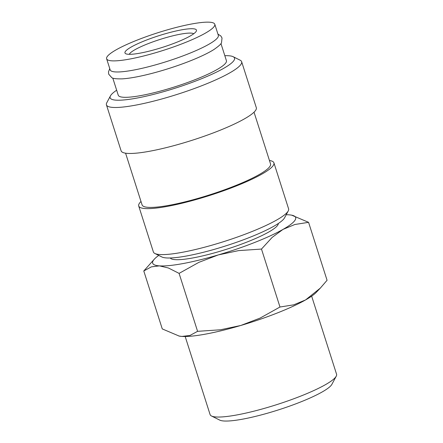 <?xml version="1.0" encoding="UTF-8"?>
<svg xmlns="http://www.w3.org/2000/svg" width="443" height="443" viewBox="0 0 443 443"><rect width="100%" height="100%" fill="white"/><g stroke="black" fill="none" stroke-linecap="round" stroke-linejoin="round"><path stroke-width="0.66" d="M106.625 58.781L110.169 69.872A56.77 9.231 -17.7 0 0 187.383 54.196A56.77 9.231 -17.7 0 0 218.333 35.357L214.794 24.26A56.77 9.231 -17.7 0 0 137.579 39.936A56.77 9.231 -17.7 0 0 106.625 58.781A56.77 9.231 -17.7 0 0 183.839 43.098A56.77 9.231 -17.7 0 0 214.794 24.26M269.444 160.488A70.963 11.54 162.3 0 1 273.918 162.841L288.592 208.819A70.963 11.54 162.3 0 1 288.243 210.923A70.963 11.54 162.3 0 1 249.902 232.37A70.963 11.54 162.3 0 1 154.884 253.485A70.963 11.54 162.3 0 1 153.383 251.967L138.714 205.995A70.963 11.54 162.3 0 1 140.996 201.482M288.243 210.923L284.567 217.818A65.287 10.615 162.3 0 1 249.293 237.548A65.287 10.615 162.3 0 1 161.878 256.973L154.884 253.485M273.918 162.841A70.963 11.54 162.3 0 1 235.227 186.398A70.963 11.54 162.3 0 1 138.714 205.995M254.033 112.195L270.54 163.921A67.414 10.964 162.3 0 1 233.782 186.298A67.414 10.964 162.3 0 1 142.092 204.915L125.585 153.189M224.828 55.696A65.287 10.615 162.3 0 1 233.151 56.704L240.139 60.193A70.963 11.54 162.3 0 1 241.645 61.71A70.963 11.54 162.3 0 1 202.949 85.261A70.963 11.54 162.3 0 1 106.436 104.858A70.963 11.54 162.3 0 1 106.78 102.754L110.462 95.86A65.287 10.615 162.3 0 1 116.659 90.217M241.645 61.71L256.314 107.682A70.963 11.54 162.3 0 1 217.624 131.239A70.963 11.54 162.3 0 1 121.111 150.836L106.436 104.858M233.151 56.704A65.287 10.615 162.3 0 1 198.935 79.768A65.287 10.615 162.3 0 1 136.067 98.235A65.287 10.615 162.3 0 1 110.462 95.86M217.939 34.122L220.824 35.949L222.026 38.004L221.533 42.561C221.467 43.702 218.958 46.006 214.002 49.472A56.77 9.231 162.3 0 1 189.598 61.145A56.77 9.231 162.3 0 1 121.875 78.876C115.828 78.92 112.45 78.494 111.736 77.603L108.696 74.175L108.485 71.805L109.775 68.643M220.946 43.536L226.417 60.691A56.77 9.231 162.3 0 1 195.468 79.53A56.77 9.231 162.3 0 1 118.253 95.206L112.782 78.057M286.211 214.739A75.055 12.205 162.3 0 1 288.908 214.822A75.055 12.205 162.3 0 1 291.638 215.16A75.055 12.205 162.3 0 1 283.016 229.396L294.855 224.501L308.572 222.331L327.067 280.281L320.339 288.088L305.537 299.95L293.698 304.845L279.982 307.016L260.146 318.074L240.793 325.472L220.453 329.786L197.584 331.331L189.953 335.462L181.94 336.425A75.055 12.205 162.3 0 1 179.21 336.087L162.271 328.916L143.781 270.966L151.412 266.836L159.425 265.872A75.055 12.205 162.3 0 1 154.574 258.9A75.055 12.205 162.3 0 1 158.755 255.412M320.339 288.088L316.269 292.347A75.055 12.205 162.3 0 1 305.537 299.95A75.055 12.205 162.3 0 1 277.263 312.991A75.055 12.205 162.3 0 1 240.793 325.472A75.055 12.205 162.3 0 1 181.94 336.425L178.806 336.01M254.747 242.437A75.055 12.205 162.3 0 1 218.277 254.924L238.616 250.611L261.486 249.066L272.168 237.382L283.016 229.396A75.055 12.205 162.3 0 1 254.747 242.437M311.65 296.145L336.564 374.219A66.378 10.793 162.3 0 1 336.243 376.185A66.378 10.793 162.3 0 1 300.371 396.247A66.378 10.793 162.3 0 1 211.499 415.999A66.378 10.793 162.3 0 1 210.093 414.576L185.18 336.508M336.243 376.185L331.901 384.319A59.678 9.702 162.3 0 1 299.651 402.36A59.678 9.702 162.3 0 1 219.75 420.114L211.499 415.999M278.32 223.494A56.77 9.231 162.3 0 1 247.294 241.928A56.77 9.231 162.3 0 1 170.262 257.981M129.29 54.317A34.117 5.549 162.3 0 1 147.835 43.774A34.117 5.549 162.3 0 1 193.741 33.751M175.998 42.561A37.528 6.102 162.3 0 1 125.751 53.73A37.528 6.102 162.3 0 1 145.42 40.474A37.528 6.102 162.3 0 1 181.558 29.858A37.528 6.102 162.3 0 1 196.277 31.22A37.528 6.102 162.3 0 1 175.998 42.561M308.572 222.331L291.638 215.16M154.574 258.9L143.781 270.966M159.425 265.872L168.423 267.998L179.088 273.381L198.924 262.328L218.277 254.924A75.055 12.205 162.3 0 1 159.425 265.872M261.486 249.066L279.982 307.016M179.088 273.381L197.584 331.331"/></g></svg>
